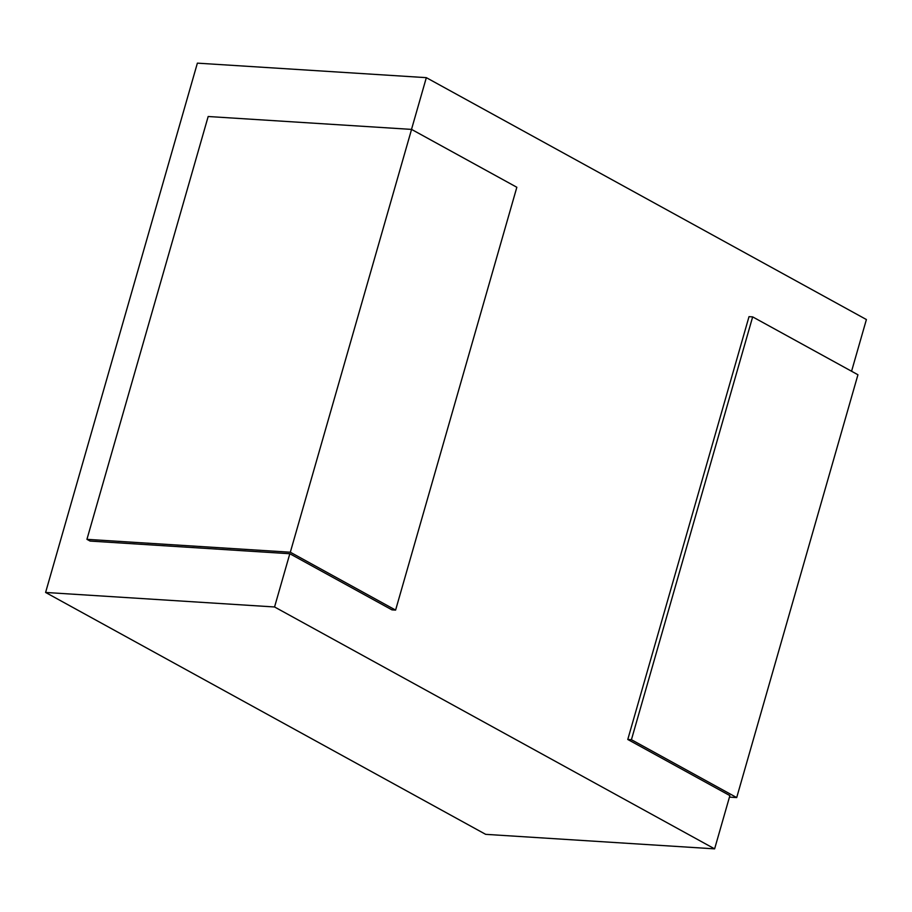 <?xml version="1.0" encoding="UTF-8"?>
<svg xmlns="http://www.w3.org/2000/svg" width="912" height="912" viewBox="0 0 912 912"><rect width="100%" height="100%" fill="white"/><g stroke="black" fill="none" stroke-linecap="round" stroke-linejoin="round"><path stroke-width="1.37" d="M395.603 610.094L290.324 552.227L411.563 129.401L516.842 187.268L395.603 610.094L391.943 609.854L289.822 553.732L274.558 606.97L714.62 848.855L729.885 795.606L627.775 739.472L749.014 316.658L752.662 316.886L631.423 739.712L736.702 797.578L857.941 374.752L752.662 316.886M851.569 371.252L866.4 319.542L426.337 77.657L411.506 129.401M289.822 553.732L90.094 541.067L86.936 539.334L290.324 552.227M714.62 848.855L485.663 834.343L45.6 592.458L197.38 63.145L426.337 77.657M45.6 592.458L274.558 606.97M627.775 739.472L631.423 739.712M729.452 797.111L736.702 797.578M411.563 129.401L208.175 116.508L86.936 539.334"/></g></svg>
